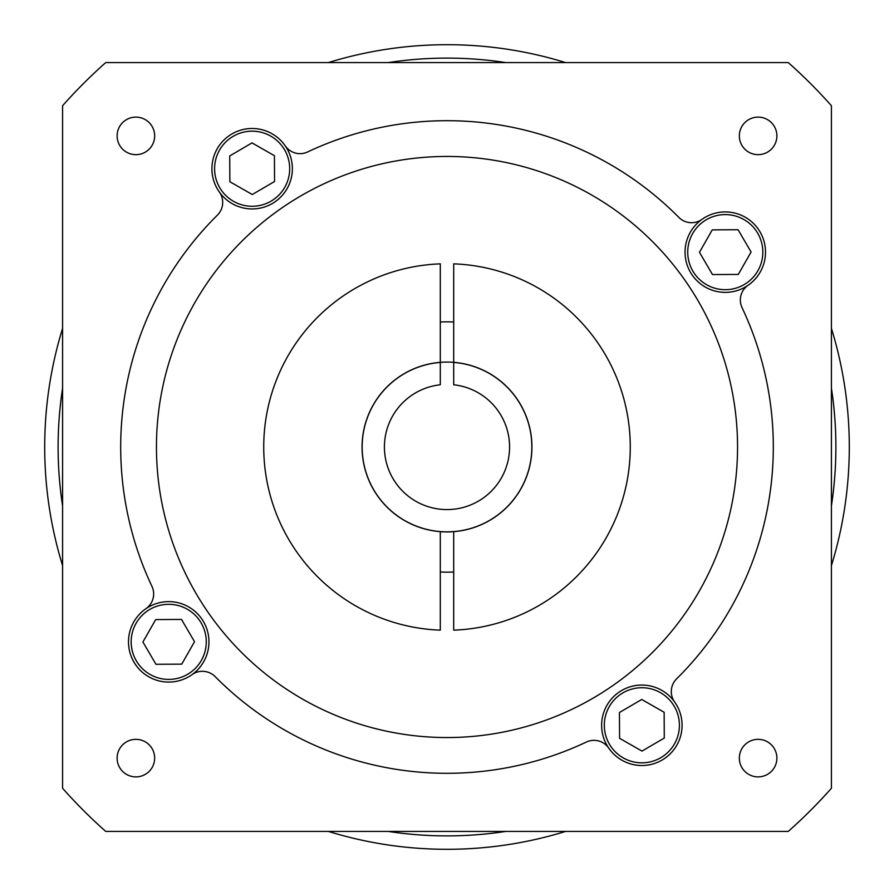 <?xml version="1.0" encoding="UTF-8"?>
<svg xmlns="http://www.w3.org/2000/svg" width="894" height="894" viewBox="0 0 894 894"><rect width="100%" height="100%" fill="white"/><g stroke="black" fill="none" stroke-linecap="round" stroke-linejoin="round"><path stroke-width="1.34" d="M739.338 135.888A18.774 18.774 0 0 0 758.112 154.662A18.774 18.774 0 0 0 776.886 135.888A18.774 18.774 0 0 0 758.112 117.114A18.774 18.774 0 0 0 739.338 135.888M739.338 758.112A18.774 18.774 0 0 0 758.112 776.886A18.774 18.774 0 0 0 776.886 758.112A18.774 18.774 0 0 0 758.112 739.338A18.774 18.774 0 0 0 739.338 758.112M117.114 758.112A18.774 18.774 0 0 0 135.888 776.886A18.774 18.774 0 0 0 154.662 758.112A18.774 18.774 0 0 0 135.888 739.338A18.774 18.774 0 0 0 117.114 758.112M117.114 135.888A18.774 18.774 0 0 0 135.888 154.662A18.774 18.774 0 0 0 154.662 135.888A18.774 18.774 0 0 0 135.888 117.114A18.774 18.774 0 0 0 117.114 135.888M289.69 168.72A37.548 37.548 0 0 0 252.142 131.172A37.548 37.548 0 0 0 214.594 168.72A37.548 37.548 0 0 0 252.142 206.268A37.548 37.548 0 0 0 289.69 168.72M206.268 641.858A37.548 37.548 0 0 0 168.72 604.31A37.548 37.548 0 0 0 131.172 641.858A37.548 37.548 0 0 0 168.72 679.406A37.548 37.548 0 0 0 206.268 641.858M679.406 725.28A37.548 37.548 0 0 0 641.858 687.732A37.548 37.548 0 0 0 604.31 725.28A37.548 37.548 0 0 0 641.858 762.828A37.548 37.548 0 0 0 679.406 725.28M762.828 252.142A37.548 37.548 0 0 0 725.28 214.594A37.548 37.548 0 0 0 687.732 252.142A37.548 37.548 0 0 0 725.28 289.69A37.548 37.548 0 0 0 762.828 252.142M740.344 300.015A17.88 17.88 0 0 0 742.054 307.648A326.31 326.31 0 0 1 676.602 678.859A17.88 17.88 0 0 0 674.624 701.946A40.23 40.23 0 0 0 601.628 725.28A40.23 40.23 0 0 0 653.793 763.699A40.23 40.23 0 0 0 674.624 701.946A40.23 40.23 0 0 1 653.793 763.699A40.23 40.23 0 0 1 608.713 748.088A17.88 17.88 0 0 0 586.352 742.054A326.31 326.31 0 0 1 215.141 676.602A17.88 17.88 0 0 0 192.054 674.624A40.23 40.23 0 0 0 187.438 606.244A40.23 40.23 0 0 0 128.49 641.858A40.23 40.23 0 0 0 192.054 674.624A40.23 40.23 0 0 1 128.49 641.858A40.23 40.23 0 0 1 145.912 608.713A17.88 17.88 0 0 0 151.946 586.352A326.31 326.31 0 0 1 217.398 215.141A17.88 17.88 0 0 0 219.376 192.054A40.23 40.23 0 0 0 292.372 168.72A40.23 40.23 0 0 0 240.207 130.3A40.23 40.23 0 0 0 219.376 192.054A40.23 40.23 0 0 1 240.207 130.3A40.23 40.23 0 0 1 285.287 145.912A17.88 17.88 0 0 0 307.648 151.946A326.31 326.31 0 0 1 678.859 217.398A17.88 17.88 0 0 0 701.946 219.376A40.23 40.23 0 0 0 706.562 287.756A40.23 40.23 0 0 0 765.51 252.142A40.23 40.23 0 0 0 701.946 219.376A40.23 40.23 0 0 1 765.51 252.142A40.23 40.23 0 0 1 748.088 285.287A17.88 17.88 0 0 0 740.344 300.015M156.45 447A290.55 290.55 0 0 0 447 737.55A290.55 290.55 0 0 0 737.55 447A290.55 290.55 0 0 0 447 156.45A290.55 290.55 0 0 0 156.45 447M453.705 322.019A125.16 125.16 0 0 0 440.295 322.019M453.705 531.662A84.93 84.93 0 0 0 531.93 447A84.93 84.93 0 0 0 453.705 362.338L453.705 263.853A183.27 183.27 0 0 1 630.27 447A183.27 183.27 0 0 1 453.705 630.147L453.705 531.662A84.93 84.93 0 0 1 440.295 531.662L440.295 630.147A183.27 183.27 0 0 1 263.73 447A183.27 183.27 0 0 1 440.295 263.853L440.295 362.338A84.93 84.93 0 0 0 362.07 447A84.93 84.93 0 0 0 440.295 531.662M440.295 362.338A84.93 84.93 0 0 1 453.705 362.338M440.295 571.981A125.16 125.16 0 0 0 453.705 571.981M831.42 105.727A514.05 514.05 0 0 0 788.273 62.58L105.727 62.58A514.05 514.05 0 0 0 62.58 105.727L62.58 788.273A514.05 514.05 0 0 0 105.727 831.42L788.273 831.42A514.05 514.05 0 0 0 831.42 788.273L831.42 105.727M738.31 274.424L751.094 252.007L738.064 229.724L712.261 229.859L699.477 252.287L712.496 274.559L738.31 274.424M619.576 738.31L641.993 751.094L664.276 738.064L664.141 712.261L641.713 699.477L619.441 712.496L619.576 738.31M155.69 619.576L142.906 641.993L155.936 664.276L181.739 664.141L194.523 641.713L181.504 619.441L155.69 619.576M274.424 155.69L252.007 142.906L229.724 155.936L229.859 181.739L252.287 194.523L274.559 181.504L274.424 155.69M509.58 447A62.58 62.58 0 0 1 447 509.58A62.58 62.58 0 0 1 384.42 447A62.58 62.58 0 0 1 440.295 384.778L440.295 362.428A84.841 84.841 0 0 0 362.159 447A84.841 84.841 0 0 0 447 531.841A84.841 84.841 0 0 0 531.841 447A84.841 84.841 0 0 0 453.705 362.428L453.705 384.778A62.58 62.58 0 0 1 509.58 447M62.58 505.792A388.89 388.89 0 0 1 62.58 388.208M388.208 62.58A388.89 388.89 0 0 1 505.792 62.58M831.42 388.208A388.89 388.89 0 0 1 831.42 505.792M62.58 565.6A402.3 402.3 0 0 1 62.58 328.4M328.4 62.58A402.3 402.3 0 0 1 565.6 62.58M831.42 328.4A402.3 402.3 0 0 1 831.42 565.6M505.792 831.42A388.89 388.89 0 0 1 388.208 831.42M565.6 831.42A402.3 402.3 0 0 1 328.4 831.42"/></g></svg>
